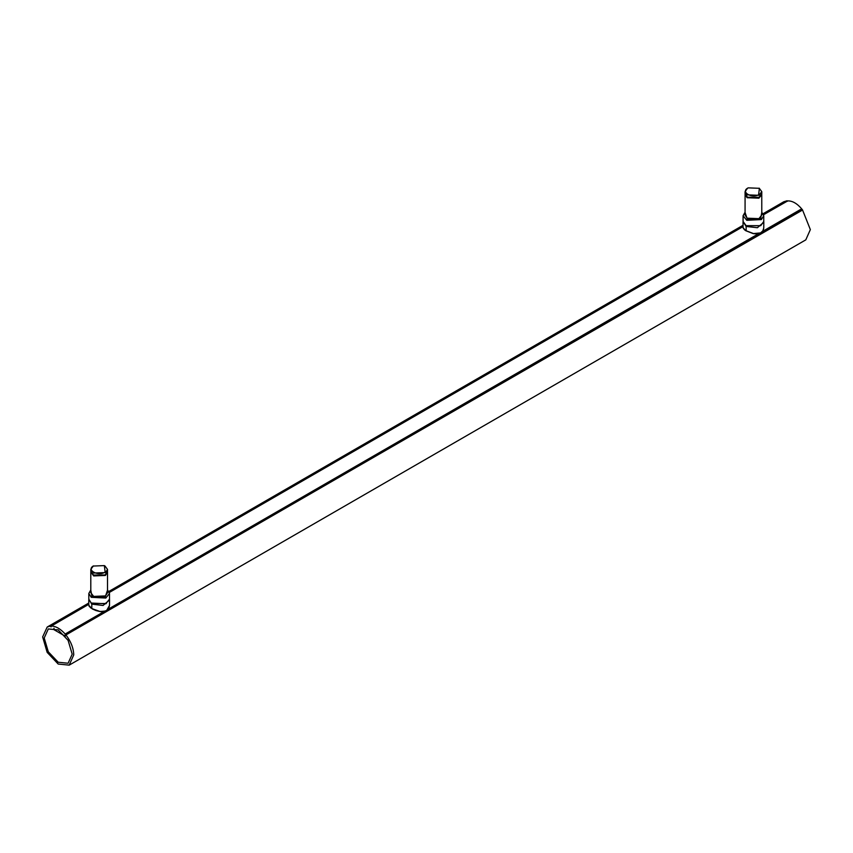 <?xml version="1.0" encoding="UTF-8"?>
<svg xmlns="http://www.w3.org/2000/svg" width="853" height="853" viewBox="0 0 853 853"><rect width="100%" height="100%" fill="white"/><g stroke="black" fill="none" stroke-linecap="round" stroke-linejoin="round"><path stroke-width="1.28" d="M761.271 232.56L801.895 209.102L802.385 210.126L65.308 635.122L65.169 634.046C60.52 628.853 55.882 626.177 51.233 626.006L51.095 626.912L50.423 626.049L47.203 627.04L42.65 636.924L47.15 652.342L58.207 664.05L69.2 665.137L73.753 654.891C73.497 648.035 70.906 641.413 65.98 635.027L65.308 635.122M786.445 201.639L763.606 214.7M787.692 200.913C792.416 200.754 797.15 203.483 801.895 209.102M801.33 210.478L65.788 635.037L802.428 209.689L810.35 229.617L805.797 239.864L69.2 665.137M763.136 213.698L783.8 201.766L787.02 200.775L787.212 201.372M105.783 611.004L65.308 634.376M51.169 626.027L88.808 604.297L51.095 626.187M51.852 625.921L50.615 626.635M72.196 654.166L68.101 663.229L58.207 662.248L48.301 651.799L44.207 638.001L48.301 628.938L58.207 629.919L68.101 640.368L72.196 654.166M106.988 610.311L760.066 233.253M743.08 221.524L746.119 226.44L757.389 227.73L763.819 222.228L763.755 221.535M759.724 233.296L753.188 233.615L745.671 230.673L743.08 227.612L743.027 222.196M745.629 230.566L753.519 233.573L760.556 232.922L762.827 230.843L763.744 228.05L763.819 222.228M745.064 212.226L743.08 215.734L743.08 221.46L746.108 225.672L760.727 225.682L746.268 225.768M760.727 225.682L763.755 221.46L763.755 215.734L761.782 212.226M761.782 212.461L760.673 218.528L747.335 219.2L745.064 212.461M761.761 194.185L761.782 215.02L758.914 218.656L747.121 218.187L745.064 215.02L745.085 194.185M743.08 215.734L746.77 220.309L761.345 219.573L763.755 215.734M748.22 187.863L759.394 188.31L758.616 194.761C751.205 198.824 740.233 191.541 748.22 187.863L747.676 188.172M759.17 188.172L761.782 191.669L758.914 195.316L747.121 194.836L745.064 191.669L747.516 188.257M761.782 191.669L761.782 193.823L758.914 197.469L747.516 197.235L745.064 193.823L745.064 191.669M759.17 197.331L747.676 197.331M761.782 194.548L758.914 198.184L747.121 197.715L745.064 194.548M745.671 230.673L743.315 228.455M90.823 571.926L93.67 575.924L105.463 575.444L107.489 571.926M90.802 572.278L90.802 592.75L93.67 596.396L105.463 595.927L107.521 592.75L107.521 572.278M92.007 603.508L106.305 603.508M107.521 589.956L109.493 593.475L109.493 599.19L105.793 603.764L91.25 603.039L88.819 599.19L88.819 593.475L90.802 589.956M90.802 590.201L91.921 596.268L105.228 596.94L107.521 590.201M109.493 593.475L105.793 598.049L91.239 597.313L88.819 593.475M88.755 599.936L88.819 605.353L91.825 608.573L91.783 604.137L88.819 599.264M109.493 599.275L109.557 599.958L103.074 605.47L91.783 604.137M109.557 599.958L109.493 605.459L106.646 610.46L103.469 611.516L99.748 611.398L91.825 608.573M91.015 570.486L90.802 571.563L93.67 575.199L105.068 574.975L107.521 571.563L107.521 569.409L104.908 565.902M93.403 565.902L90.802 569.409L93.67 573.045L105.463 572.576L107.521 569.409M105.132 572.054L104.354 565.603L93.18 566.051C86.153 570.326 98.756 576.66 105.132 572.054M89.128 606.323L92.391 608.978L95.877 610.513L99.833 611.537L105.452 611.036M93.403 575.061L105.068 574.975M65.244 636.189L53.984 629.685L53.984 628.235M800.658 209.817L800.658 210.574M763.584 214.647L787.212 201.009M66.545 633.651L66.545 634.397M104.237 611.484L65.169 634.046M88.808 604.223L50.615 626.273M88.797 603.892L50.423 626.049M109.216 592.099L743.07 226.152M763.478 214.37L785.773 201.489M109.323 592.377L743.07 226.493M746.119 226.44L746.151 230.875M746.77 220.309L747.335 219.2M762.23 231.6L800.519 209.497M763.606 214.721L786.583 201.457M91.921 596.268L91.239 597.313M109.344 592.462L743.07 226.578L109.344 592.44M107.936 609.351L758.53 233.733M65.83 634.963L802.428 209.689M88.797 603.028L47.203 627.04M108.875 591.438L743.059 225.288M763.766 227.687C763.35 232.517 759.82 234.49 753.188 233.615M744.669 229.979L743.08 227.612M99.822 611.526C105.452 612.326 108.672 610.3 109.493 605.459M90.642 607.89L88.819 605.353M90.802 571.563L90.802 569.409"/></g></svg>
